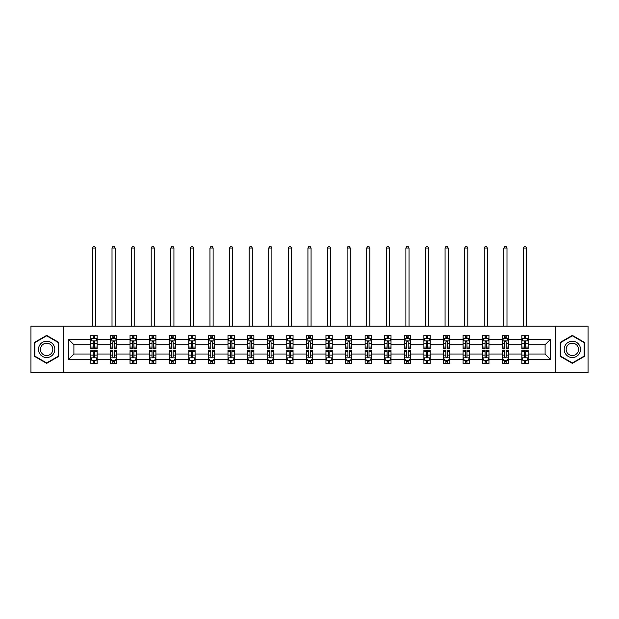 <?xml version="1.0" encoding="UTF-8"?>
<svg xmlns="http://www.w3.org/2000/svg" width="619" height="619" viewBox="0 0 619 619"><rect width="100%" height="100%" fill="white"/><g stroke="black" fill="none" stroke-linecap="round" stroke-linejoin="round"><path stroke-width="0.93" d="M555.212 372.607L588.05 372.607L588.05 326.143L555.212 326.143L555.212 372.607L63.788 372.607L63.788 326.143L30.95 326.143L30.95 372.607L63.788 372.607M528.146 359.299L528.146 354.022L545.099 354.022L550.376 359.299L528.146 359.299L528.146 363.5L525.763 363.5L525.763 360.297M555.212 326.143L63.788 326.143M521.863 359.299L508.555 359.299L508.555 354.022L521.863 354.022L521.863 363.5L528.146 363.5L528.146 360.15L526.962 360.15M508.555 359.299L508.555 363.5L506.164 363.5L506.164 360.297M502.272 359.299L488.964 359.299L488.964 354.022L502.272 354.022L502.272 363.5L508.555 363.5L508.555 360.15L507.371 360.15M488.964 359.299L488.964 363.5L486.573 363.5L486.573 360.297M482.681 359.299L469.372 359.299L469.372 354.022L482.681 354.022L482.681 363.5L488.964 363.5L488.964 360.15L487.78 360.15M469.372 359.299L469.372 363.5L466.981 363.5L466.981 360.297M463.089 359.299L449.781 359.299L449.781 354.022L463.089 354.022L463.089 363.5L469.372 363.5L469.372 360.15L468.188 360.15M449.781 359.299L449.781 363.5L447.39 363.5L447.39 360.297M443.498 359.299L430.19 359.299L430.19 354.022L443.498 354.022L443.498 363.5L449.781 363.5L449.781 360.15L448.597 360.15M430.19 359.299L430.19 363.5L427.799 363.5L427.799 360.297M423.907 359.299L410.598 359.299L410.598 354.022L423.907 354.022L423.907 363.5L430.19 363.5L430.19 360.15L429.006 360.15M410.598 359.299L410.598 363.5L408.207 363.5L408.207 360.297M404.315 359.299L391.007 359.299L391.007 354.022L404.315 354.022L404.315 363.5L410.598 363.5L410.598 360.15L409.414 360.15M391.007 359.299L391.007 363.5L388.616 363.5L388.616 360.297M384.724 359.299L371.415 359.299L371.415 354.022L384.724 354.022L384.724 363.5L391.007 363.5L391.007 360.15L389.823 360.15M371.415 359.299L371.415 363.5L369.025 363.5L369.025 360.297M365.133 359.299L351.824 359.299L351.824 354.022L365.133 354.022L365.133 363.5L371.415 363.5L371.415 360.15L370.232 360.15M351.824 359.299L351.824 363.5L349.433 363.5L349.433 360.297M345.541 359.299L332.233 359.299L332.233 354.022L345.541 354.022L345.541 363.5L351.824 363.5L351.824 360.15L350.64 360.15M332.233 359.299L332.233 363.5L329.842 363.5L329.842 360.297M325.95 359.299L312.641 359.299L312.641 354.022L325.95 354.022L325.95 363.5L332.233 363.5L332.233 360.15L331.049 360.15M312.641 359.299L312.641 363.5L310.251 363.5L310.251 360.297M306.359 359.299L293.05 359.299L293.05 354.022L306.359 354.022L306.359 363.5L312.641 363.5L312.641 360.15L311.458 360.15M293.05 359.299L293.05 363.5L290.659 363.5L290.659 360.297M286.767 359.299L273.459 359.299L273.459 354.022L286.767 354.022L286.767 363.5L293.05 363.5L293.05 360.15L291.866 360.15M273.459 359.299L273.459 363.5L271.068 363.5L271.068 360.297M267.176 359.299L253.867 359.299L253.867 354.022L267.176 354.022L267.176 363.5L273.459 363.5L273.459 360.15L272.275 360.15M253.867 359.299L253.867 363.5L251.476 363.5L251.476 360.297M247.585 359.299L234.276 359.299L234.276 354.022L247.585 354.022L247.585 363.5L253.867 363.5L253.867 360.15L252.684 360.15M234.276 359.299L234.276 363.5L231.885 363.5L231.885 360.297M227.993 359.299L214.685 359.299L214.685 354.022L227.993 354.022L227.993 363.5L234.276 363.5L234.276 360.15L233.092 360.15M214.685 359.299L214.685 363.5L212.294 363.5L212.294 360.297M208.402 359.299L195.093 359.299L195.093 354.022L208.402 354.022L208.402 363.5L214.685 363.5L214.685 360.15L213.501 360.15M195.093 359.299L195.093 363.5L192.702 363.5L192.702 360.297M188.81 359.299L175.502 359.299L175.502 354.022L188.81 354.022L188.81 363.5L195.093 363.5L195.093 360.15L193.909 360.15M175.502 359.299L175.502 363.5L173.111 363.5L173.111 360.297M169.219 359.299L155.911 359.299L155.911 354.022L169.219 354.022L169.219 363.5L175.502 363.5L175.502 360.15L174.318 360.15M155.911 359.299L155.911 363.5L153.52 363.5L153.52 360.297M149.628 359.299L136.319 359.299L136.319 354.022L149.628 354.022L149.628 363.5L155.911 363.5L155.911 360.15L154.727 360.15M136.319 359.299L136.319 363.5L133.928 363.5L133.928 360.297M130.036 359.299L116.728 359.299L116.728 354.022L130.036 354.022L130.036 363.5L136.319 363.5L136.319 360.15L135.135 360.15M116.728 359.299L116.728 363.5L114.337 363.5L114.337 360.297M110.445 359.299L97.137 359.299L97.137 354.022L110.445 354.022L110.445 363.5L116.728 363.5L116.728 360.15L115.544 360.15M97.137 359.299L97.137 363.5L94.746 363.5L94.746 360.297M90.854 359.299L68.624 359.299L68.624 339.452L90.854 339.452L90.854 344.729L73.901 344.729L73.901 354.022L90.854 354.022L90.854 363.5L97.137 363.5L97.137 360.15L95.953 360.15M92.038 338.601L90.854 338.601L90.854 335.243L90.854 339.452M93.237 338.446L93.237 335.243L90.854 335.243L97.137 335.243L97.137 339.452L110.445 339.452L110.445 335.243L116.728 335.243L116.728 339.452L130.036 339.452L130.036 335.243L136.319 335.243L136.319 339.452L149.628 339.452L149.628 335.243L155.911 335.243L155.911 339.452L169.219 339.452L169.219 335.243L175.502 335.243L175.502 339.452L188.81 339.452L188.81 335.243L195.093 335.243L195.093 339.452L208.402 339.452L208.402 335.243L214.685 335.243L214.685 339.452L227.993 339.452L227.993 335.243L234.276 335.243L234.276 339.452L247.585 339.452L247.585 335.243L253.867 335.243L253.867 339.452L267.176 339.452L267.176 335.243L273.459 335.243L273.459 339.452L286.767 339.452L286.767 335.243L293.05 335.243L293.05 339.452L306.359 339.452L306.359 335.243L312.641 335.243L312.641 339.452L325.95 339.452L325.95 335.243L332.233 335.243L332.233 339.452L345.541 339.452L345.541 335.243L351.824 335.243L351.824 339.452L365.133 339.452L365.133 335.243L371.415 335.243L371.415 339.452L384.724 339.452L384.724 335.243L391.007 335.243L391.007 339.452L404.315 339.452L404.315 335.243L410.598 335.243L410.598 339.452L423.907 339.452L423.907 335.243L430.19 335.243L430.19 339.452L443.498 339.452L443.498 335.243L449.781 335.243L449.781 339.452L463.089 339.452L463.089 335.243L469.372 335.243L469.372 339.452L482.681 339.452L482.681 335.243L488.964 335.243L488.964 339.452L502.272 339.452L502.272 335.243L508.555 335.243L508.555 339.452L521.863 339.452L521.863 335.243L528.146 335.243L528.146 339.452L550.376 339.452L550.376 359.299M521.863 339.452L521.863 344.729L508.555 344.729L508.555 339.452M502.272 339.452L502.272 344.729L488.964 344.729L488.964 339.452M482.681 339.452L482.681 344.729L469.372 344.729L469.372 339.452M463.089 339.452L463.089 344.729L449.781 344.729L449.781 339.452M443.498 339.452L443.498 344.729L430.19 344.729L430.19 339.452M423.907 339.452L423.907 344.729L410.598 344.729L410.598 339.452M404.315 339.452L404.315 344.729L391.007 344.729L391.007 339.452M384.724 339.452L384.724 344.729L371.415 344.729L371.415 339.452M365.133 339.452L365.133 344.729L351.824 344.729L351.824 339.452M345.541 339.452L345.541 344.729L332.233 344.729L332.233 339.452M325.95 339.452L325.95 344.729L312.641 344.729L312.641 339.452M306.359 339.452L306.359 344.729L293.05 344.729L293.05 339.452M286.767 339.452L286.767 344.729L273.459 344.729L273.459 339.452M267.176 339.452L267.176 344.729L253.867 344.729L253.867 339.452M247.585 339.452L247.585 344.729L234.276 344.729L234.276 339.452M227.993 339.452L227.993 344.729L214.685 344.729L214.685 339.452M208.402 339.452L208.402 344.729L195.093 344.729L195.093 339.452M188.81 339.452L188.81 344.729L175.502 344.729L175.502 339.452M169.219 339.452L169.219 344.729L155.911 344.729L155.911 339.452M149.628 339.452L149.628 344.729L136.319 344.729L136.319 339.452M130.036 339.452L130.036 344.729L116.728 344.729L116.728 339.452M110.445 339.452L110.445 344.729L97.137 344.729L97.137 339.452M68.624 339.452L73.901 344.729M545.099 354.022L545.099 344.729L528.146 344.729L528.146 339.452M524.254 338.384L525.763 338.384M504.663 338.384L506.164 338.384M485.072 338.384L486.573 338.384M465.48 338.384L466.981 338.384M445.889 338.384L447.39 338.384M426.298 338.384L427.799 338.384M406.706 338.384L408.207 338.384M387.115 338.384L388.616 338.384M367.524 338.384L369.025 338.384M347.932 338.384L349.433 338.384M328.341 338.384L329.842 338.384M308.749 338.384L310.251 338.384M289.158 338.384L290.659 338.384M269.567 338.384L271.068 338.384M249.975 338.384L251.476 338.384M230.384 338.384L231.885 338.384M210.793 338.384L212.294 338.384M191.201 338.384L192.702 338.384M171.61 338.384L173.111 338.384M152.019 338.384L153.52 338.384M132.427 338.384L133.928 338.384M112.836 338.384L114.337 338.384M93.237 338.384L94.746 338.384M93.237 360.359L94.746 360.359M112.836 360.359L114.337 360.359M132.427 360.359L133.928 360.359M152.019 360.359L153.52 360.359M171.61 360.359L173.111 360.359M191.201 360.359L192.702 360.359M210.793 360.359L212.294 360.359M230.384 360.359L231.885 360.359M249.975 360.359L251.476 360.359M269.567 360.359L271.068 360.359M289.158 360.359L290.659 360.359M308.749 360.359L310.251 360.359M328.341 360.359L329.842 360.359M347.932 360.359L349.433 360.359M367.524 360.359L369.025 360.359M387.115 360.359L388.616 360.359M406.706 360.359L408.207 360.359M426.298 360.359L427.799 360.359M445.889 360.359L447.39 360.359M465.48 360.359L466.981 360.359M485.072 360.359L486.573 360.359M504.663 360.359L506.164 360.359M524.254 360.359L525.763 360.359M73.901 354.022L68.624 359.299M550.376 339.452L545.099 344.729M58.766 342.377L46.649 335.382L34.532 342.377L34.532 356.374L46.649 363.368L58.766 356.374L58.766 342.377M560.234 342.377L560.234 356.374L572.351 363.368L584.468 356.374L584.468 342.377L572.351 335.382L560.234 342.377M94.746 336.875L93.237 336.875M90.854 347.042L90.854 348.621L93.237 348.621L93.237 347.042L90.854 347.042L90.854 344.729M97.137 344.729L97.137 348.621L94.746 348.621L94.746 341.905C94.243 340.93 93.748 340.93 93.237 341.905L93.237 347.042M95.953 338.601L97.137 338.601L97.137 335.243L94.746 335.243L94.746 338.446M97.137 340.961L95.875 338.446L92.107 338.446L90.854 340.961M95.566 326.143L95.566 248.026L92.424 248.026L92.424 326.143M92.424 248.026L93.368 246.393L94.622 246.393L95.566 248.026M93.237 361.867L94.746 361.867M97.137 351.7L97.137 350.13L94.746 350.13L94.746 351.7L97.137 351.7L97.137 354.022M90.854 354.022L90.854 350.13L93.237 350.13L93.237 356.846C93.74 357.813 94.243 357.813 94.746 356.846L94.746 351.7M92.038 360.15L90.854 360.15L90.854 363.5L93.237 363.5L93.237 360.297M90.854 357.79L92.107 360.297L95.875 360.297L97.137 357.79M114.337 336.875L112.836 336.875M111.629 338.601L110.445 338.601L110.445 335.243L112.836 335.243L112.836 338.446M110.445 347.042L110.445 348.621L112.836 348.621L112.836 347.042L110.445 347.042L110.445 344.729M116.728 344.729L116.728 348.621L114.337 348.621L114.337 341.905C113.834 340.93 113.339 340.93 112.836 341.905L112.836 347.042M115.544 338.601L116.728 338.601L116.728 335.243L114.337 335.243L114.337 338.446M116.728 340.961L115.467 338.446L111.699 338.446L110.445 340.961M115.157 326.143L115.157 248.026L112.016 248.026L112.016 326.143M112.016 248.026L112.96 246.393L114.213 246.393L115.157 248.026M133.928 336.875L132.427 336.875M131.22 338.601L130.036 338.601L130.036 335.243L132.427 335.243L132.427 338.446M130.036 347.042L130.036 348.621L132.427 348.621L132.427 347.042L130.036 347.042L130.036 344.729M136.319 344.729L136.319 348.621L133.928 348.621L133.928 341.905C133.425 340.93 132.93 340.93 132.427 341.905L132.427 347.042M135.135 338.601L136.319 338.601L136.319 335.243L133.928 335.243L133.928 338.446M136.319 340.961L135.058 338.446L131.29 338.446L130.036 340.961M134.749 326.143L134.749 248.026L131.607 248.026L131.607 326.143M131.607 248.026L132.551 246.393L133.805 246.393L134.749 248.026M112.836 361.867L114.337 361.867M116.728 351.7L116.728 350.13L114.337 350.13L114.337 351.7L116.728 351.7L116.728 354.022M110.445 354.022L110.445 350.13L112.836 350.13L112.836 356.846C113.331 357.813 113.834 357.813 114.337 356.846L114.337 351.7M111.629 360.15L110.445 360.15L110.445 363.5L112.836 363.5L112.836 360.297M110.445 357.79L111.699 360.297L115.467 360.297L116.728 357.79M132.427 361.867L133.928 361.867M136.319 351.7L136.319 350.13L133.928 350.13L133.928 351.7L136.319 351.7L136.319 354.022M130.036 354.022L130.036 350.13L132.427 350.13L132.427 356.846C132.923 357.813 133.425 357.813 133.928 356.846L133.928 351.7M131.22 360.15L130.036 360.15L130.036 363.5L132.427 363.5L132.427 360.297M130.036 357.79L131.29 360.297L135.058 360.297L136.319 357.79M39.577 345.294A8.163 8.163 0 0 0 42.564 356.443A8.163 8.163 0 0 0 53.721 353.457A8.163 8.163 0 0 0 50.727 342.307A8.163 8.163 0 0 0 39.577 345.294M41.295 346.284A6.182 6.182 0 0 0 43.554 354.726A6.182 6.182 0 0 0 52.004 352.466A6.182 6.182 0 0 0 49.737 344.025A6.182 6.182 0 0 0 41.295 346.284M58.387 342.593L58.387 356.149L46.649 362.935L34.904 356.149L34.904 342.593L46.649 335.815L58.387 342.593M565.279 345.294A8.163 8.163 0 0 0 568.273 356.443A8.163 8.163 0 0 0 579.423 353.457A8.163 8.163 0 0 0 576.436 342.307A8.163 8.163 0 0 0 565.279 345.294M566.996 346.284A6.182 6.182 0 0 0 569.263 354.726A6.182 6.182 0 0 0 577.705 352.466A6.182 6.182 0 0 0 575.446 344.025A6.182 6.182 0 0 0 566.996 346.284M584.096 342.593L584.096 356.149L572.351 362.935L560.613 356.149L560.613 342.593L572.351 335.815L584.096 342.593M153.52 336.875L152.019 336.875M150.812 338.601L149.628 338.601L149.628 335.243L152.019 335.243L152.019 338.446M149.628 347.042L149.628 348.621L152.019 348.621L152.019 347.042L149.628 347.042L149.628 344.729M155.911 344.729L155.911 348.621L153.52 348.621L153.52 341.905C153.017 340.93 152.522 340.93 152.019 341.905L152.019 347.042M154.727 338.601L155.911 338.601L155.911 335.243L153.52 335.243L153.52 338.446M155.911 340.961L154.649 338.446L150.881 338.446L149.628 340.961M154.34 326.143L154.34 248.026L151.198 248.026L151.198 326.143M151.198 248.026L152.142 246.393L153.396 246.393L154.34 248.026M152.019 361.867L153.52 361.867M155.911 351.7L155.911 350.13L153.52 350.13L153.52 351.7L155.911 351.7L155.911 354.022M149.628 354.022L149.628 350.13L152.019 350.13L152.019 356.846C152.514 357.813 153.017 357.813 153.52 356.846L153.52 351.7M150.812 360.15L149.628 360.15L149.628 363.5L152.019 363.5L152.019 360.297M149.628 357.79L150.881 360.297L154.649 360.297L155.911 357.79M173.111 336.875L171.61 336.875M170.403 338.601L169.219 338.601L169.219 335.243L171.61 335.243L171.61 338.446M169.219 347.042L169.219 348.621L171.61 348.621L171.61 347.042L169.219 347.042L169.219 344.729M175.502 344.729L175.502 348.621L173.111 348.621L173.111 341.905C172.608 340.93 172.113 340.93 171.61 341.905L171.61 347.042M174.318 338.601L175.502 338.601L175.502 335.243L173.111 335.243L173.111 338.446M175.502 340.961L174.241 338.446L170.473 338.446L169.219 340.961M173.931 326.143L173.931 248.026L170.79 248.026L170.79 326.143M170.79 248.026L171.734 246.393L172.987 246.393L173.931 248.026M171.61 361.867L173.111 361.867M175.502 351.7L175.502 350.13L173.111 350.13L173.111 351.7L175.502 351.7L175.502 354.022M169.219 354.022L169.219 350.13L171.61 350.13L171.61 356.846C172.105 357.813 172.608 357.813 173.111 356.846L173.111 351.7M170.403 360.15L169.219 360.15L169.219 363.5L171.61 363.5L171.61 360.297M169.219 357.79L170.473 360.297L174.241 360.297L175.502 357.79M192.702 336.875L191.201 336.875M189.994 338.601L188.81 338.601L188.81 335.243L191.201 335.243L191.201 338.446M188.81 347.042L188.81 348.621L191.201 348.621L191.201 347.042L188.81 347.042L188.81 344.729M195.093 344.729L195.093 348.621L192.702 348.621L192.702 341.905C192.2 340.93 191.704 340.93 191.201 341.905L191.201 347.042M193.909 338.601L195.093 338.601L195.093 335.243L192.702 335.243L192.702 338.446M195.093 340.961L193.832 338.446L190.064 338.446L188.81 340.961M193.523 326.143L193.523 248.026L190.381 248.026L190.381 326.143M190.381 248.026L191.325 246.393L192.579 246.393L193.523 248.026M191.201 361.867L192.702 361.867M195.093 351.7L195.093 350.13L192.702 350.13L192.702 351.7L195.093 351.7L195.093 354.022M188.81 354.022L188.81 350.13L191.201 350.13L191.201 356.846C191.697 357.813 192.2 357.813 192.702 356.846L192.702 351.7M189.994 360.15L188.81 360.15L188.81 363.5L191.201 363.5L191.201 360.297M188.81 357.79L190.064 360.297L193.832 360.297L195.093 357.79M212.294 336.875L210.793 336.875M209.586 338.601L208.402 338.601L208.402 335.243L210.793 335.243L210.793 338.446M208.402 347.042L208.402 348.621L210.793 348.621L210.793 347.042L208.402 347.042L208.402 344.729M214.685 344.729L214.685 348.621L212.294 348.621L212.294 341.905C211.791 340.93 211.296 340.93 210.793 341.905L210.793 347.042M213.501 338.601L214.685 338.601L214.685 335.243L212.294 335.243L212.294 338.446M214.685 340.961L213.423 338.446L209.655 338.446L208.402 340.961M213.114 326.143L213.114 248.026L209.973 248.026L209.973 326.143M209.973 248.026L210.917 246.393L212.17 246.393L213.114 248.026M210.793 361.867L212.294 361.867M214.685 351.7L214.685 350.13L212.294 350.13L212.294 351.7L214.685 351.7L214.685 354.022M208.402 354.022L208.402 350.13L210.793 350.13L210.793 356.846C211.288 357.813 211.791 357.813 212.294 356.846L212.294 351.7M209.586 360.15L208.402 360.15L208.402 363.5L210.793 363.5L210.793 360.297M208.402 357.79L209.655 360.297L213.423 360.297L214.685 357.79M231.885 336.875L230.384 336.875M229.177 338.601L227.993 338.601L227.993 335.243L230.384 335.243L230.384 338.446M227.993 347.042L227.993 348.621L230.384 348.621L230.384 347.042L227.993 347.042L227.993 344.729M234.276 344.729L234.276 348.621L231.885 348.621L231.885 341.905C231.39 340.93 230.887 340.93 230.384 341.905L230.384 347.042M233.092 338.601L234.276 338.601L234.276 335.243L231.885 335.243L231.885 338.446M234.276 340.961L233.015 338.446L229.247 338.446L227.993 340.961M232.705 326.143L232.705 248.026L229.564 248.026L229.564 326.143M229.564 248.026L230.508 246.393L231.761 246.393L232.705 248.026M230.384 361.867L231.885 361.867M234.276 351.7L234.276 350.13L231.885 350.13L231.885 351.7L234.276 351.7L234.276 354.022M227.993 354.022L227.993 350.13L230.384 350.13L230.384 356.846C230.879 357.813 231.382 357.813 231.885 356.846L231.885 351.7M229.177 360.15L227.993 360.15L227.993 363.5L230.384 363.5L230.384 360.297M227.993 357.79L229.247 360.297L233.015 360.297L234.276 357.79M251.476 336.875L249.975 336.875M248.768 338.601L247.585 338.601L247.585 335.243L249.975 335.243L249.975 338.446M247.585 347.042L247.585 348.621L249.975 348.621L249.975 347.042L247.585 347.042L247.585 344.729M253.867 344.729L253.867 348.621L251.476 348.621L251.476 341.905C250.981 340.93 250.478 340.93 249.975 341.905L249.975 347.042M252.684 338.601L253.867 338.601L253.867 335.243L251.476 335.243L251.476 338.446M253.867 340.961L252.606 338.446L248.846 338.446L247.585 340.961M252.297 326.143L252.297 248.026L249.155 248.026L249.155 326.143M249.155 248.026L250.099 246.393L251.353 246.393L252.297 248.026M249.975 361.867L251.476 361.867M253.867 351.7L253.867 350.13L251.476 350.13L251.476 351.7L253.867 351.7L253.867 354.022M247.585 354.022L247.585 350.13L249.975 350.13L249.975 356.846C250.471 357.813 250.974 357.813 251.476 356.846L251.476 351.7M248.768 360.15L247.585 360.15L247.585 363.5L249.975 363.5L249.975 360.297M247.585 357.79L248.846 360.297L252.606 360.297L253.867 357.79M271.068 336.875L269.567 336.875M268.36 338.601L267.176 338.601L267.176 335.243L269.567 335.243L269.567 338.446M267.176 347.042L267.176 348.621L269.567 348.621L269.567 347.042L267.176 347.042L267.176 344.729M273.459 344.729L273.459 348.621L271.068 348.621L271.068 341.905C270.573 340.93 270.07 340.93 269.567 341.905L269.567 347.042M272.275 338.601L273.459 338.601L273.459 335.243L271.068 335.243L271.068 338.446M273.459 340.961L272.198 338.446L268.437 338.446L267.176 340.961M271.888 326.143L271.888 248.026L268.747 248.026L268.747 326.143M268.747 248.026L269.691 246.393L270.944 246.393L271.888 248.026M290.659 336.875L289.158 336.875M287.951 338.601L286.767 338.601L286.767 335.243L289.158 335.243L289.158 338.446M286.767 347.042L286.767 348.621L289.158 348.621L289.158 347.042L286.767 347.042L286.767 344.729M293.05 344.729L293.05 348.621L290.659 348.621L290.659 341.905C290.164 340.93 289.661 340.93 289.158 341.905L289.158 347.042M291.866 338.601L293.05 338.601L293.05 335.243L290.659 335.243L290.659 338.446M293.05 340.961L291.789 338.446L288.028 338.446L286.767 340.961M291.479 326.143L291.479 248.026L288.338 248.026L288.338 326.143M288.338 248.026L289.282 246.393L290.535 246.393L291.479 248.026M310.251 336.875L308.749 336.875M307.542 338.601L306.359 338.601L306.359 335.243L308.749 335.243L308.749 338.446M306.359 347.042L306.359 348.621L308.749 348.621L308.749 347.042L306.359 347.042L306.359 344.729M312.641 344.729L312.641 348.621L310.251 348.621L310.251 341.905C309.755 340.93 309.252 340.93 308.749 341.905L308.749 347.042M311.458 338.601L312.641 338.601L312.641 335.243L310.251 335.243L310.251 338.446M312.641 340.961L311.38 338.446L307.62 338.446L306.359 340.961M311.071 326.143L311.071 248.026L307.929 248.026L307.929 326.143M307.929 248.026L308.873 246.393L310.127 246.393L311.071 248.026M329.842 336.875L328.341 336.875M327.134 338.601L325.95 338.601L325.95 335.243L328.341 335.243L328.341 338.446M325.95 347.042L325.95 348.621L328.341 348.621L328.341 347.042L325.95 347.042L325.95 344.729M332.233 344.729L332.233 348.621L329.842 348.621L329.842 341.905C329.347 340.93 328.844 340.93 328.341 341.905L328.341 347.042M331.049 338.601L332.233 338.601L332.233 335.243L329.842 335.243L329.842 338.446M332.233 340.961L330.972 338.446L327.211 338.446L325.95 340.961M330.662 326.143L330.662 248.026L327.521 248.026L327.521 326.143M327.521 248.026L328.465 246.393L329.718 246.393L330.662 248.026M349.433 336.875L347.932 336.875M346.725 338.601L345.541 338.601L345.541 335.243L347.932 335.243L347.932 338.446M345.541 347.042L345.541 348.621L347.932 348.621L347.932 347.042L345.541 347.042L345.541 344.729M351.824 344.729L351.824 348.621L349.433 348.621L349.433 341.905C348.938 340.93 348.435 340.93 347.932 341.905L347.932 347.042M350.64 338.601L351.824 338.601L351.824 335.243L349.433 335.243L349.433 338.446M351.824 340.961L350.563 338.446L346.802 338.446L345.541 340.961M350.253 326.143L350.253 248.026L347.112 248.026L347.112 326.143M347.112 248.026L348.056 246.393L349.309 246.393L350.253 248.026M369.025 336.875L367.524 336.875M366.316 338.601L365.133 338.601L365.133 335.243L367.524 335.243L367.524 338.446M365.133 347.042L365.133 348.621L367.524 348.621L367.524 347.042L365.133 347.042L365.133 344.729M371.415 344.729L371.415 348.621L369.025 348.621L369.025 341.905C368.529 340.93 368.026 340.93 367.524 341.905L367.524 347.042M370.232 338.601L371.415 338.601L371.415 335.243L369.025 335.243L369.025 338.446M371.415 340.961L370.154 338.446L366.394 338.446L365.133 340.961M369.845 326.143L369.845 248.026L366.703 248.026L366.703 326.143M366.703 248.026L367.647 246.393L368.901 246.393L369.845 248.026M388.616 336.875L387.115 336.875M385.908 338.601L384.724 338.601L384.724 335.243L387.115 335.243L387.115 338.446M384.724 347.042L384.724 348.621L387.115 348.621L387.115 347.042L384.724 347.042L384.724 344.729M391.007 344.729L391.007 348.621L388.616 348.621L388.616 341.905C388.121 340.93 387.618 340.93 387.115 341.905L387.115 347.042M389.823 338.601L391.007 338.601L391.007 335.243L388.616 335.243L388.616 338.446M391.007 340.961L389.753 338.446L385.985 338.446L384.724 340.961M389.436 326.143L389.436 248.026L386.295 248.026L386.295 326.143M386.295 248.026L387.239 246.393L388.492 246.393L389.436 248.026M408.207 336.875L406.706 336.875M405.499 338.601L404.315 338.601L404.315 335.243L406.706 335.243L406.706 338.446M404.315 347.042L404.315 348.621L406.706 348.621L406.706 347.042L404.315 347.042L404.315 344.729M410.598 344.729L410.598 348.621L408.207 348.621L408.207 341.905C407.712 340.93 407.209 340.93 406.706 341.905L406.706 347.042M409.414 338.601L410.598 338.601L410.598 335.243L408.207 335.243L408.207 338.446M410.598 340.961L409.345 338.446L405.577 338.446L404.315 340.961M409.027 326.143L409.027 248.026L405.886 248.026L405.886 326.143M405.886 248.026L406.83 246.393L408.083 246.393L409.027 248.026M427.799 336.875L426.298 336.875M425.091 338.601L423.907 338.601L423.907 335.243L426.298 335.243L426.298 338.446M423.907 347.042L423.907 348.621L426.298 348.621L426.298 347.042L423.907 347.042L423.907 344.729M430.19 344.729L430.19 348.621L427.799 348.621L427.799 341.905C427.303 340.93 426.801 340.93 426.298 341.905L426.298 347.042M429.006 338.601L430.19 338.601L430.19 335.243L427.799 335.243L427.799 338.446M430.19 340.961L428.936 338.446L425.168 338.446L423.907 340.961M428.619 326.143L428.619 248.026L425.477 248.026L425.477 326.143M425.477 248.026L426.421 246.393L427.675 246.393L428.619 248.026M447.39 336.875L445.889 336.875M444.682 338.601L443.498 338.601L443.498 335.243L445.889 335.243L445.889 338.446M443.498 347.042L443.498 348.621L445.889 348.621L445.889 347.042L443.498 347.042L443.498 344.729M449.781 344.729L449.781 348.621L447.39 348.621L447.39 341.905C446.895 340.93 446.392 340.93 445.889 341.905L445.889 347.042M448.597 338.601L449.781 338.601L449.781 335.243L447.39 335.243L447.39 338.446M449.781 340.961L448.527 338.446L444.759 338.446L443.498 340.961M448.21 326.143L448.21 248.026L445.069 248.026L445.069 326.143M445.069 248.026L446.013 246.393L447.266 246.393L448.21 248.026M269.567 361.867L271.068 361.867M273.459 351.7L273.459 350.13L271.068 350.13L271.068 351.7L273.459 351.7L273.459 354.022M267.176 354.022L267.176 350.13L269.567 350.13L269.567 356.846C270.062 357.813 270.565 357.813 271.068 356.846L271.068 351.7M268.36 360.15L267.176 360.15L267.176 363.5L269.567 363.5L269.567 360.297M267.176 357.79L268.437 360.297L272.198 360.297L273.459 357.79M289.158 361.867L290.659 361.867M293.05 351.7L293.05 350.13L290.659 350.13L290.659 351.7L293.05 351.7L293.05 354.022M286.767 354.022L286.767 350.13L289.158 350.13L289.158 356.846C289.653 357.813 290.156 357.813 290.659 356.846L290.659 351.7M287.951 360.15L286.767 360.15L286.767 363.5L289.158 363.5L289.158 360.297M286.767 357.79L288.028 360.297L291.789 360.297L293.05 357.79M308.749 361.867L310.251 361.867M312.641 351.7L312.641 350.13L310.251 350.13L310.251 351.7L312.641 351.7L312.641 354.022M306.359 354.022L306.359 350.13L308.749 350.13L308.749 356.846C309.245 357.813 309.748 357.813 310.251 356.846L310.251 351.7M307.542 360.15L306.359 360.15L306.359 363.5L308.749 363.5L308.749 360.297M306.359 357.79L307.62 360.297L311.38 360.297L312.641 357.79M328.341 361.867L329.842 361.867M332.233 351.7L332.233 350.13L329.842 350.13L329.842 351.7L332.233 351.7L332.233 354.022M325.95 354.022L325.95 350.13L328.341 350.13L328.341 356.846C328.836 357.813 329.339 357.813 329.842 356.846L329.842 351.7M327.134 360.15L325.95 360.15L325.95 363.5L328.341 363.5L328.341 360.297M325.95 357.79L327.211 360.297L330.972 360.297L332.233 357.79M347.932 361.867L349.433 361.867M351.824 351.7L351.824 350.13L349.433 350.13L349.433 351.7L351.824 351.7L351.824 354.022M345.541 354.022L345.541 350.13L347.932 350.13L347.932 356.846C348.427 357.813 348.93 357.813 349.433 356.846L349.433 351.7M346.725 360.15L345.541 360.15L345.541 363.5L347.932 363.5L347.932 360.297M345.541 357.79L346.802 360.297L350.563 360.297L351.824 357.79M367.524 361.867L369.025 361.867M371.415 351.7L371.415 350.13L369.025 350.13L369.025 351.7L371.415 351.7L371.415 354.022M365.133 354.022L365.133 350.13L367.524 350.13L367.524 356.846C368.019 357.813 368.522 357.813 369.025 356.846L369.025 351.7M366.316 360.15L365.133 360.15L365.133 363.5L367.524 363.5L367.524 360.297M365.133 357.79L366.394 360.297L370.154 360.297L371.415 357.79M387.115 361.867L388.616 361.867M391.007 351.7L391.007 350.13L388.616 350.13L388.616 351.7L391.007 351.7L391.007 354.022M384.724 354.022L384.724 350.13L387.115 350.13L387.115 356.846C387.61 357.813 388.113 357.813 388.616 356.846L388.616 351.7M385.908 360.15L384.724 360.15L384.724 363.5L387.115 363.5L387.115 360.297M384.724 357.79L385.985 360.297L389.753 360.297L391.007 357.79M406.706 361.867L408.207 361.867M410.598 351.7L410.598 350.13L408.207 350.13L408.207 351.7L410.598 351.7L410.598 354.022M404.315 354.022L404.315 350.13L406.706 350.13L406.706 356.846C407.209 357.813 407.704 357.813 408.207 356.846L408.207 351.7M405.499 360.15L404.315 360.15L404.315 363.5L406.706 363.5L406.706 360.297M404.315 357.79L405.577 360.297L409.345 360.297L410.598 357.79M426.298 361.867L427.799 361.867M430.19 351.7L430.19 350.13L427.799 350.13L427.799 351.7L430.19 351.7L430.19 354.022M423.907 354.022L423.907 350.13L426.298 350.13L426.298 356.846C426.801 357.813 427.296 357.813 427.799 356.846L427.799 351.7M425.091 360.15L423.907 360.15L423.907 363.5L426.298 363.5L426.298 360.297M423.907 357.79L425.168 360.297L428.936 360.297L430.19 357.79M445.889 361.867L447.39 361.867M449.781 351.7L449.781 350.13L447.39 350.13L447.39 351.7L449.781 351.7L449.781 354.022M443.498 354.022L443.498 350.13L445.889 350.13L445.889 356.846C446.392 357.813 446.887 357.813 447.39 356.846L447.39 351.7M444.682 360.15L443.498 360.15L443.498 363.5L445.889 363.5L445.889 360.297M443.498 357.79L444.759 360.297L448.527 360.297L449.781 357.79M466.981 336.875L465.48 336.875M464.273 338.601L463.089 338.601L463.089 335.243L465.48 335.243L465.48 338.446M463.089 347.042L463.089 348.621L465.48 348.621L465.48 347.042L463.089 347.042L463.089 344.729M469.372 344.729L469.372 348.621L466.981 348.621L466.981 341.905C466.486 340.93 465.983 340.93 465.48 341.905L465.48 347.042M468.188 338.601L469.372 338.601L469.372 335.243L466.981 335.243L466.981 338.446M469.372 340.961L468.119 338.446L464.351 338.446L463.089 340.961M467.802 326.143L467.802 248.026L464.66 248.026L464.66 326.143M464.66 248.026L465.604 246.393L466.858 246.393L467.802 248.026M465.48 361.867L466.981 361.867M469.372 351.7L469.372 350.13L466.981 350.13L466.981 351.7L469.372 351.7L469.372 354.022M463.089 354.022L463.089 350.13L465.48 350.13L465.48 356.846C465.983 357.813 466.478 357.813 466.981 356.846L466.981 351.7M464.273 360.15L463.089 360.15L463.089 363.5L465.48 363.5L465.48 360.297M463.089 357.79L464.351 360.297L468.119 360.297L469.372 357.79M486.573 336.875L485.072 336.875M483.865 338.601L482.681 338.601L482.681 335.243L485.072 335.243L485.072 338.446M482.681 347.042L482.681 348.621L485.072 348.621L485.072 347.042L482.681 347.042L482.681 344.729M488.964 344.729L488.964 348.621L486.573 348.621L486.573 341.905C486.077 340.93 485.575 340.93 485.072 341.905L485.072 347.042M487.78 338.601L488.964 338.601L488.964 335.243L486.573 335.243L486.573 338.446M488.964 340.961L487.71 338.446L483.942 338.446L482.681 340.961M487.393 326.143L487.393 248.026L484.251 248.026L484.251 326.143M484.251 248.026L485.195 246.393L486.449 246.393L487.393 248.026M485.072 361.867L486.573 361.867M488.964 351.7L488.964 350.13L486.573 350.13L486.573 351.7L488.964 351.7L488.964 354.022M482.681 354.022L482.681 350.13L485.072 350.13L485.072 356.846C485.575 357.813 486.07 357.813 486.573 356.846L486.573 351.7M483.865 360.15L482.681 360.15L482.681 363.5L485.072 363.5L485.072 360.297M482.681 357.79L483.942 360.297L487.71 360.297L488.964 357.79M506.164 336.875L504.663 336.875M503.456 338.601L502.272 338.601L502.272 335.243L504.663 335.243L504.663 338.446M502.272 347.042L502.272 348.621L504.663 348.621L504.663 347.042L502.272 347.042L502.272 344.729M508.555 344.729L508.555 348.621L506.164 348.621L506.164 341.905C505.669 340.93 505.166 340.93 504.663 341.905L504.663 347.042M507.371 338.601L508.555 338.601L508.555 335.243L506.164 335.243L506.164 338.446M508.555 340.961L507.301 338.446L503.533 338.446L502.272 340.961M506.984 326.143L506.984 248.026L503.843 248.026L503.843 326.143M503.843 248.026L504.787 246.393L506.04 246.393L506.984 248.026M504.663 361.867L506.164 361.867M508.555 351.7L508.555 350.13L506.164 350.13L506.164 351.7L508.555 351.7L508.555 354.022M502.272 354.022L502.272 350.13L504.663 350.13L504.663 356.846C505.166 357.813 505.661 357.813 506.164 356.846L506.164 351.7M503.456 360.15L502.272 360.15L502.272 363.5L504.663 363.5L504.663 360.297M502.272 357.79L503.533 360.297L507.301 360.297L508.555 357.79M525.763 336.875L524.254 336.875M523.047 338.601L521.863 338.601L521.863 335.243L524.254 335.243L524.254 338.446M521.863 347.042L521.863 348.621L524.254 348.621L524.254 347.042L521.863 347.042L521.863 344.729M528.146 344.729L528.146 348.621L525.763 348.621L525.763 341.905C525.26 340.93 524.757 340.93 524.254 341.905L524.254 347.042M526.962 338.601L528.146 338.601L528.146 335.243L525.763 335.243L525.763 338.446M528.146 340.961L526.893 338.446L523.125 338.446L521.863 340.961M526.576 326.143L526.576 248.026L523.434 248.026L523.434 326.143M523.434 248.026L524.378 246.393L525.632 246.393L526.576 248.026M524.254 361.867L525.763 361.867M528.146 351.7L528.146 350.13L525.763 350.13L525.763 351.7L528.146 351.7L528.146 354.022M521.863 354.022L521.863 350.13L524.254 350.13L524.254 356.846C524.757 357.813 525.252 357.813 525.763 356.846L525.763 351.7M523.047 360.15L521.863 360.15L521.863 363.5L524.254 363.5L524.254 360.297M521.863 357.79L523.125 360.297L526.893 360.297L528.146 357.79M97.106 340.899L90.885 340.899M97.137 347.042L94.746 347.042M93.237 343.677L90.854 343.677M97.137 343.677L94.746 343.677M94.746 337.68L93.237 337.68M90.885 357.852L97.106 357.852M90.854 351.7L93.237 351.7M94.746 355.066L97.137 355.066M90.854 355.066L93.237 355.066M93.237 361.07L94.746 361.07M116.697 340.899L110.476 340.899M116.728 347.042L114.337 347.042M112.836 343.677L110.445 343.677M116.728 343.677L114.337 343.677M114.337 337.68L112.836 337.68M136.288 340.899L130.067 340.899M136.319 347.042L133.928 347.042M132.427 343.677L130.036 343.677M136.319 343.677L133.928 343.677M133.928 337.68L132.427 337.68M110.476 357.852L116.697 357.852M110.445 351.7L112.836 351.7M114.337 355.066L116.728 355.066M110.445 355.066L112.836 355.066M112.836 361.07L114.337 361.07M130.067 357.852L136.288 357.852M130.036 351.7L132.427 351.7M133.928 355.066L136.319 355.066M130.036 355.066L132.427 355.066M132.427 361.07L133.928 361.07M155.88 340.899L149.659 340.899M155.911 347.042L153.52 347.042M152.019 343.677L149.628 343.677M155.911 343.677L153.52 343.677M153.52 337.68L152.019 337.68M149.659 357.852L155.88 357.852M149.628 351.7L152.019 351.7M153.52 355.066L155.911 355.066M149.628 355.066L152.019 355.066M152.019 361.07L153.52 361.07M175.471 340.899L169.25 340.899M175.502 347.042L173.111 347.042M171.61 343.677L169.219 343.677M175.502 343.677L173.111 343.677M173.111 337.68L171.61 337.68M169.25 357.852L175.471 357.852M169.219 351.7L171.61 351.7M173.111 355.066L175.502 355.066M169.219 355.066L171.61 355.066M171.61 361.07L173.111 361.07M195.062 340.899L188.841 340.899M195.093 347.042L192.702 347.042M191.201 343.677L188.81 343.677M195.093 343.677L192.702 343.677M192.702 337.68L191.201 337.68M188.841 357.852L195.062 357.852M188.81 351.7L191.201 351.7M192.702 355.066L195.093 355.066M188.81 355.066L191.201 355.066M191.201 361.07L192.702 361.07M214.654 340.899L208.433 340.899M214.685 347.042L212.294 347.042M210.793 343.677L208.402 343.677M214.685 343.677L212.294 343.677M212.294 337.68L210.793 337.68M208.433 357.852L214.654 357.852M208.402 351.7L210.793 351.7M212.294 355.066L214.685 355.066M208.402 355.066L210.793 355.066M210.793 361.07L212.294 361.07M234.245 340.899L228.024 340.899M234.276 347.042L231.885 347.042M230.384 343.677L227.993 343.677M234.276 343.677L231.885 343.677M231.885 337.68L230.384 337.68M228.024 357.852L234.245 357.852M227.993 351.7L230.384 351.7M231.885 355.066L234.276 355.066M227.993 355.066L230.384 355.066M230.384 361.07L231.885 361.07M253.836 340.899L247.615 340.899M253.867 347.042L251.476 347.042M249.975 343.677L247.585 343.677M253.867 343.677L251.476 343.677M251.476 337.68L249.975 337.68M247.615 357.852L253.836 357.852M247.585 351.7L249.975 351.7M251.476 355.066L253.867 355.066M247.585 355.066L249.975 355.066M249.975 361.07L251.476 361.07M273.428 340.899L267.207 340.899M273.459 347.042L271.068 347.042M269.567 343.677L267.176 343.677M273.459 343.677L271.068 343.677M271.068 337.68L269.567 337.68M293.019 340.899L286.798 340.899M293.05 347.042L290.659 347.042M289.158 343.677L286.767 343.677M293.05 343.677L290.659 343.677M290.659 337.68L289.158 337.68M312.61 340.899L306.39 340.899M312.641 347.042L310.251 347.042M308.749 343.677L306.359 343.677M312.641 343.677L310.251 343.677M310.251 337.68L308.749 337.68M332.202 340.899L325.981 340.899M332.233 347.042L329.842 347.042M328.341 343.677L325.95 343.677M332.233 343.677L329.842 343.677M329.842 337.68L328.341 337.68M351.793 340.899L345.572 340.899M351.824 347.042L349.433 347.042M347.932 343.677L345.541 343.677M351.824 343.677L349.433 343.677M349.433 337.68L347.932 337.68M371.385 340.899L365.164 340.899M371.415 347.042L369.025 347.042M367.524 343.677L365.133 343.677M371.415 343.677L369.025 343.677M369.025 337.68L367.524 337.68M390.976 340.899L384.755 340.899M391.007 347.042L388.616 347.042M387.115 343.677L384.724 343.677M391.007 343.677L388.616 343.677M388.616 337.68L387.115 337.68M410.567 340.899L404.346 340.899M410.598 347.042L408.207 347.042M406.706 343.677L404.315 343.677M410.598 343.677L408.207 343.677M408.207 337.68L406.706 337.68M430.159 340.899L423.938 340.899M430.19 347.042L427.799 347.042M426.298 343.677L423.907 343.677M430.19 343.677L427.799 343.677M427.799 337.68L426.298 337.68M449.75 340.899L443.529 340.899M449.781 347.042L447.39 347.042M445.889 343.677L443.498 343.677M449.781 343.677L447.39 343.677M447.39 337.68L445.889 337.68M267.207 357.852L273.428 357.852M267.176 351.7L269.567 351.7M271.068 355.066L273.459 355.066M267.176 355.066L269.567 355.066M269.567 361.07L271.068 361.07M286.798 357.852L293.019 357.852M286.767 351.7L289.158 351.7M290.659 355.066L293.05 355.066M286.767 355.066L289.158 355.066M289.158 361.07L290.659 361.07M306.39 357.852L312.61 357.852M306.359 351.7L308.749 351.7M310.251 355.066L312.641 355.066M306.359 355.066L308.749 355.066M308.749 361.07L310.251 361.07M325.981 357.852L332.202 357.852M325.95 351.7L328.341 351.7M329.842 355.066L332.233 355.066M325.95 355.066L328.341 355.066M328.341 361.07L329.842 361.07M345.572 357.852L351.793 357.852M345.541 351.7L347.932 351.7M349.433 355.066L351.824 355.066M345.541 355.066L347.932 355.066M347.932 361.07L349.433 361.07M365.164 357.852L371.385 357.852M365.133 351.7L367.524 351.7M369.025 355.066L371.415 355.066M365.133 355.066L367.524 355.066M367.524 361.07L369.025 361.07M384.755 357.852L390.976 357.852M384.724 351.7L387.115 351.7M388.616 355.066L391.007 355.066M384.724 355.066L387.115 355.066M387.115 361.07L388.616 361.07M404.346 357.852L410.567 357.852M404.315 351.7L406.706 351.7M408.207 355.066L410.598 355.066M404.315 355.066L406.706 355.066M406.706 361.07L408.207 361.07M423.938 357.852L430.159 357.852M423.907 351.7L426.298 351.7M427.799 355.066L430.19 355.066M423.907 355.066L426.298 355.066M426.298 361.07L427.799 361.07M443.529 357.852L449.75 357.852M443.498 351.7L445.889 351.7M447.39 355.066L449.781 355.066M443.498 355.066L445.889 355.066M445.889 361.07L447.39 361.07M469.341 340.899L463.12 340.899M469.372 347.042L466.981 347.042M465.48 343.677L463.089 343.677M469.372 343.677L466.981 343.677M466.981 337.68L465.48 337.68M463.12 357.852L469.341 357.852M463.089 351.7L465.48 351.7M466.981 355.066L469.372 355.066M463.089 355.066L465.48 355.066M465.48 361.07L466.981 361.07M488.933 340.899L482.712 340.899M488.964 347.042L486.573 347.042M485.072 343.677L482.681 343.677M488.964 343.677L486.573 343.677M486.573 337.68L485.072 337.68M482.712 357.852L488.933 357.852M482.681 351.7L485.072 351.7M486.573 355.066L488.964 355.066M482.681 355.066L485.072 355.066M485.072 361.07L486.573 361.07M508.524 340.899L502.303 340.899M508.555 347.042L506.164 347.042M504.663 343.677L502.272 343.677M508.555 343.677L506.164 343.677M506.164 337.68L504.663 337.68M502.303 357.852L508.524 357.852M502.272 351.7L504.663 351.7M506.164 355.066L508.555 355.066M502.272 355.066L504.663 355.066M504.663 361.07L506.164 361.07M528.115 340.899L521.894 340.899M528.146 347.042L525.763 347.042M524.254 343.677L521.863 343.677M528.146 343.677L525.763 343.677M525.763 337.68L524.254 337.68M521.894 357.852L528.115 357.852M521.863 351.7L524.254 351.7M525.763 355.066L528.146 355.066M521.863 355.066L524.254 355.066M524.254 361.07L525.763 361.07"/></g></svg>
